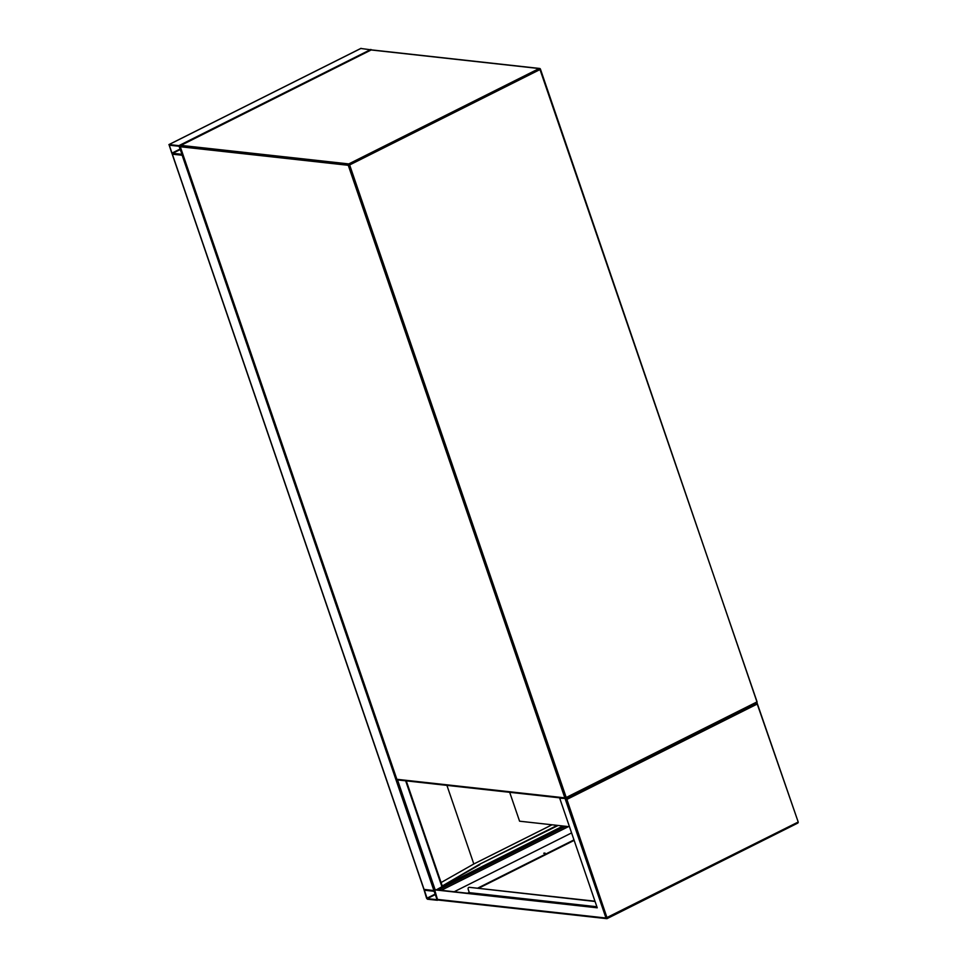 <?xml version="1.0" encoding="UTF-8"?>
<svg xmlns="http://www.w3.org/2000/svg" width="967" height="967" viewBox="0 0 967 967"><rect width="100%" height="100%" fill="white"/><g stroke="black" fill="none" stroke-linecap="round" stroke-linejoin="round"><path stroke-width="1.45" d="M569.466 826.712L519.581 821.201L509.682 792.311M360.836 48.471L371.473 49.885M169.056 144.566L172.344 154.188L182.304 155.252L178.871 145.654L169.056 144.566L361.078 48.35M171.812 153.197L182.038 154.333L179.076 146.259L169.201 145.183L171.812 153.197L180.213 148.991M442.294 886.509L436.431 889.785M434.461 890.643L424.054 889.374M172.223 154.152L183.029 155.119M426.556 898.198L427.426 899.213L437.386 900.277L433.953 890.692L423.993 889.628L426.556 898.198M424.344 890.208L427.221 898.621L437.084 899.697L434.159 891.296L424.344 890.208M544.989 853.027L543.72 853.257L544.989 853.027M439.163 900.011L437.459 899.407L434.582 889.58L597.147 907.542M434.171 889.785L597.231 907.808L559.712 798.222L560.34 797.908M559.712 798.222L565.864 798.476M756.943 702.574L798.162 821.877L757.234 704.036L566.88 799.419L565.163 798.815L605.983 918.021A1.052 0.894 96.3 0 0 607.143 918.565L797.642 823.159L797.715 822.276L605.983 918.021L437.459 899.407M568.197 826.567L441.025 890.293M478.447 888.335L574.144 840.371M568.475 826.604L441.303 890.317M454.188 891.743L571.594 832.913M573.987 839.888L477.529 888.226M469.237 892.384L467.955 893.024L597.062 907.288M756.75 702.816L757.234 704.036M469.611 893.085A1.052 0.894 -83.7 0 1 469.333 892.662L468.342 889.785A2.623 1.197 -116.6 0 1 468.536 887.585L468.959 887.38A2.623 1.197 63.4 0 1 469.309 887.319L594.971 901.208M469.309 887.319L595.068 901.474M479.753 864.74L442.656 885.784L479.596 864.256L558.14 825.455M479.596 864.256L557.222 825.359M446.911 785.373L473.818 863.978L552.036 824.778M441.085 882.557L473.818 863.978M398.029 779.837A1.052 0.894 -83.7 0 1 397.582 779.922L565.562 798.488A1.052 1.052 0 0 0 566.142 798.379L566.215 797.497L564.837 797.86L348.265 165.297L180.285 146.742L396.857 779.293L564.837 797.86A1.052 0.894 -83.7 0 0 565.997 798.404L756.496 702.997A1.052 1.052 0 0 0 757.028 701.716L539.997 69.551L349.643 164.946L566.215 797.497L756.569 702.115L756.496 702.997L566.251 798.283M756.859 701.631L540.444 69.153A1.052 1.052 0 0 0 539.574 68.452A1.052 0.894 -83.7 0 0 539.127 68.536L371.147 49.97L180.793 145.364L348.773 163.919L539.127 68.536L540.287 69.08A1.052 0.894 -83.7 0 0 539.574 68.452L371.594 49.897A1.052 1.052 0 0 0 371.002 49.994L370.905 50.091M348.265 165.297L349.643 164.946L348.773 163.919A1.052 0.894 -83.7 0 0 348.265 165.297M397.582 779.922A1.052 0.894 -83.7 0 1 396.857 779.293L396.7 779.221A1.052 1.052 0 0 0 397.582 779.922M396.784 779.064L180.285 146.742A1.052 0.894 -83.7 0 1 180.793 145.364L180.648 145.376A1.052 1.052 0 0 0 180.128 146.658L180.237 146.476M180.515 145.582L371.147 49.97A1.052 0.894 -83.7 0 1 371.594 49.897M178.871 145.654L370.893 49.438M172.138 153.584L180.37 149.462M424.138 889.604L172.344 154.188M442.016 886.981L405.657 780.816M435.09 889.64L397.522 779.91M433.953 890.692L182.159 155.264M563.048 825.999L442.415 886.449M565.441 826.265L438.269 889.991M435.295 894.028L426.894 898.234M435.452 894.499L427.221 898.621M566.88 799.419L607.288 918.541A1.052 1.052 0 0 1 606.696 918.65L438.462 900.059M798.005 821.805L798.162 821.877A1.052 1.052 0 0 1 797.642 823.159L607.385 918.445M469.333 892.662L596.881 906.756M168.911 144.591L360.933 48.374M423.969 889.531L172.199 154.14M442.463 886.582L406.273 780.877M438.039 899.951L437.386 900.277"/></g></svg>
